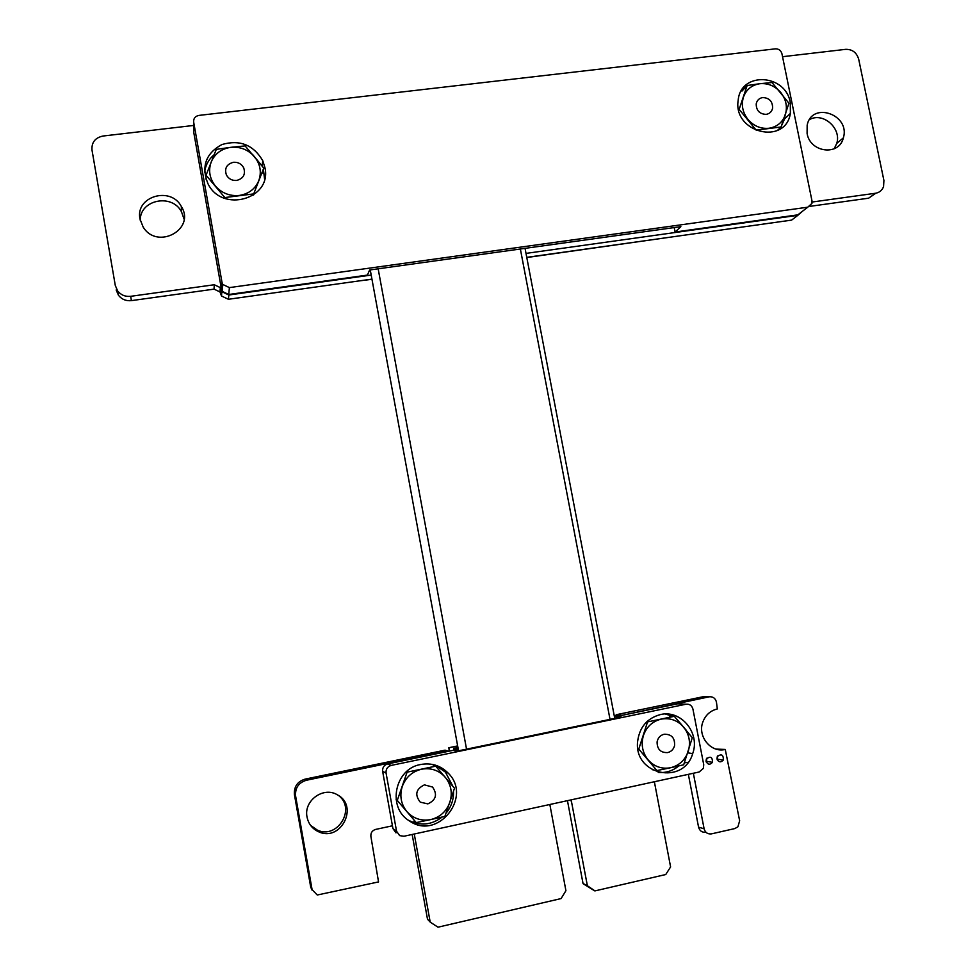 <?xml version="1.0" encoding="UTF-8"?>
<svg xmlns="http://www.w3.org/2000/svg" width="976" height="976" viewBox="0 0 976 976"><rect width="100%" height="100%" fill="white"/><g stroke="black" fill="none" stroke-linecap="round" stroke-linejoin="round"><path stroke-width="1.46" d="M456.805 751.166L456.902 749.08L453.962 748.311L457.939 747.494M456.902 749.08L458.183 748.812M456.524 749.641L453.596 748.873L453.962 748.311M453.889 750.446L453.596 748.873M448.46 751.313L445.483 750.276M312.308 890.539L310.734 887.269L294.435 794.696C293.849 786.705 297.399 781.52 305.085 779.129L445.068 750.154M392.437 825.794L375.577 829.429C372.173 830.527 370.612 832.857 370.892 836.432L378.542 881.926L317.273 895.004L312.088 889.648L295.606 796.013C295.008 787.925 298.595 782.679 306.366 780.263L447.899 750.934M549.842 804.492L565.921 890.698L561.09 898.579L438.004 927.188L430.379 922.259L427.5 919.233L412.165 834.468M430.172 921.954L414.263 834.004M430.221 922.1L427.5 919.233M654.371 781.739L670.597 866.932L665.742 874.533L594.957 890.893L587.381 885.757L571.155 799.856M587.381 885.757L583.026 883.487L567.459 800.662M587.589 886.049L583.026 883.487M594.604 890.82L583.233 883.792M687.97 762.463L684.408 762.756M705.929 832.235L705.843 832.211C702.11 832.638 699.682 830.966 698.572 827.172L688.348 774.346M616.173 716.555L615.929 715.249L620.577 715.64L709.137 696.815C712.858 696.437 715.286 698.133 716.408 701.903L717.336 708.954C710.54 710.601 705.758 714.81 703.013 721.581C696.998 735.989 710.772 753.216 725.253 749.434L739.649 820.755L737.929 826.782L734.855 828.563L711.455 833.87C707.685 834.309 705.245 832.613 704.111 828.783L693.35 773.26M725.253 749.434L716.116 749.104M620.943 715.091L616.283 714.713L703.586 696.632L709.137 696.815M716.97 758.962L717.311 756.51C721.508 753.557 723.509 754.753 723.326 760.072C720.739 762.707 718.629 762.341 716.97 758.962M717.738 755.863L717.226 759.779M706.051 761.329L706.331 759.011C710.418 755.863 712.468 756.961 712.492 762.293C709.93 765.086 707.783 764.769 706.051 761.329M706.917 758.108L706.343 762.219M307.05 817.083C303.402 800.637 323.629 786.058 337.537 794.928C359.058 806.005 340.953 842.093 318.847 831.869C312.418 828.99 308.489 824.061 307.05 817.083M339.038 795.891C355.984 809.372 337.171 839.421 317.407 830.149L310.527 825.318M795.721 216.953L791.609 220.112L526.759 257.347M802.199 211.487L797.819 215.342L526.003 253.394M875.862 193.199L868.628 198.189L809.946 206.339M782.532 56.706L845.704 49.337C852.329 49.251 856.66 52.545 858.697 59.231L883.914 180.487L883.561 186.623C882.121 190.369 879.449 192.577 875.545 193.248L812.105 202.032M371.197 275.073L228.823 295.008L221.82 291.69L220.308 287.603L214.293 284.748L130.686 296.314C125.343 296.85 121.012 295.069 117.669 290.982L115.302 285.517L91.988 150.011C91.488 142.374 95.172 137.714 103.017 136.03L193.663 125.453M371.929 279.112L228.421 299.278L221.503 296.009L220.003 291.958L214.049 289.14L131.382 300.632C126.099 301.157 121.817 299.4 118.511 295.362L116.168 289.957M807.091 133.468L807.164 125.196C811.898 100.931 850.73 114.704 843.337 137.897C839.25 156.245 810.141 152.793 807.091 133.468M809.507 119.597C822.927 111.813 841.727 128.295 836.749 143.399L834.187 148.779M139.995 219.063C134.969 196.518 170.678 185.83 181.353 206.497C195.981 229.384 157.16 250.417 143.118 226.969L139.995 219.063M140.288 220.466C139.605 199.824 171.874 193.126 181.475 211.743L184.086 219.149M766.148 114.375C759.596 114.07 756.278 110.593 756.205 103.944C756.961 100.321 759.133 98.186 762.732 97.551C769.356 97.893 772.65 101.419 772.626 108.141C771.821 111.667 769.661 113.753 766.148 114.375M788.925 103.212L772.028 82.533L759.914 83.704L747.14 85.522L739.137 109.361L756.168 130.137L781.081 126.978L788.925 103.212M777.36 130.479L781.081 126.978M741.967 91.085L747.14 85.522M743.444 97.112C746.347 89.438 751.837 84.973 759.914 83.704C768.1 83.021 775.066 85.973 780.8 92.549C786.107 99.479 787.62 106.884 785.326 114.765C782.496 122.427 777.042 126.929 768.966 128.259C760.755 129.003 753.753 126.063 747.958 119.45C742.614 112.472 741.101 105.018 743.444 97.112M236.668 180.438C232.117 180.743 228.713 178.962 226.444 175.07C224.273 168.421 226.591 164.163 233.423 162.284C238.059 161.992 241.475 163.846 243.707 167.835C245.745 174.399 243.39 178.596 236.668 180.438M263.752 168.104L245.122 145.912L230.763 147.327L216.294 149.377L206.058 175.241L224.858 197.555L253.711 193.895L263.752 168.104L263.044 173.228M253.565 195.09L253.711 193.895M224.797 198.348L224.858 197.555M205.96 179.084L206.058 175.241M211.194 161.979C214.866 153.659 221.381 148.779 230.763 147.327C240.23 146.522 248.136 149.645 254.48 156.709C260.311 164.151 261.751 172.142 258.774 180.694C255.187 189.002 248.709 193.919 239.34 195.444C229.836 196.322 221.881 193.211 215.476 186.111C209.596 178.608 208.169 170.568 211.194 161.979M358.741 280.966L371.966 279.295M526.796 257.53L675.465 236.436M801.662 211.89L797.807 214.854L675.087 232.032L674.196 227.579M675.087 232.032L680.87 226.652L369.623 269.998L367.44 275.086L228.75 294.496L222.247 291.397L221.491 289.36L193.663 131.87L193.675 122.146L222.003 282.381L222.772 284.455L229.397 287.603L807.762 207.193L811.947 203.386L811.983 200.849L781.935 53.741C780.922 50.423 778.763 48.788 775.456 48.837L198.897 115.412C195.151 116.217 193.407 118.462 193.675 122.146M790.304 102.7C785.814 73.737 740.735 71.199 738.21 100.052C732.573 132.626 785.485 145.912 790.377 113.399L790.304 102.7M264.923 167.604L262.788 160.759C253.37 144.777 239.73 139.385 221.857 144.558C205.729 153.452 201.105 166.506 207.973 183.744C222.223 213.427 272.243 198.909 264.923 167.604M264.581 179.108L263.483 170.044M261.824 165.688L252.418 154.269M214.134 154.672C208.718 159.32 205.533 165.164 204.57 172.179M745.127 87.681L742.016 89.694M780.141 128.905L784.57 118.926L784.985 115.815M427.866 803.882L420.266 802.162C414.532 794.781 415.91 789.011 424.414 784.863L432.527 787.034C437.626 794.403 436.077 800.027 427.866 803.882M454.511 788.242L435.699 766.172L407.102 772.15L397.269 800.405L416.24 822.597L430.721 819.584L444.873 816.412L454.511 788.242M433.234 765.306L435.699 766.172M413.946 821.145L416.24 822.597M396.11 799.722L397.269 800.405M406.345 771.833L407.102 772.15M402.319 786.314C405.845 777.189 412.262 771.491 421.571 769.21C430.965 767.587 438.871 770.271 445.263 777.274C451.156 784.704 452.681 793.073 449.851 802.382C446.398 811.495 440.017 817.229 430.721 819.584C421.29 821.28 413.348 818.62 406.882 811.593C400.941 804.102 399.416 795.672 402.319 786.314M667.682 752.581C660.654 752.85 657.129 749.312 657.08 741.943C657.922 737.832 660.276 735.27 664.144 734.233C671.549 734.098 675.026 737.905 674.562 745.664C673.538 749.348 671.244 751.654 667.682 752.581M692.301 737.697L674.306 716.311L647.552 721.911L638.768 749.08L656.921 770.576L670.61 767.734L683.688 764.794L692.301 737.697M669.56 715.969L674.306 716.311M652.31 769.686L656.921 770.576M637.938 748.946L638.768 749.08M646.734 721.825L647.552 721.911M643.428 735.501C646.6 726.73 652.541 721.264 661.228 719.129C670.024 717.628 677.478 720.264 683.59 727.035C689.239 734.245 690.801 742.309 688.287 751.264C685.176 760.023 679.284 765.513 670.61 767.734C661.777 769.308 654.286 766.685 648.113 759.877C642.415 752.63 640.854 744.493 643.428 735.501M395.975 832.87L392.938 828.575L382.641 771.382C382.336 767.551 384.007 765.062 387.667 763.915L453.34 750.3L456.683 751.191L621.248 717.055L615.954 716.604L616.234 718.092M615.954 716.604L677.6 703.818L686.006 704.221L391.181 765.416C387.46 766.587 385.764 769.125 386.069 773.029L382.641 771.382M420.705 764.501C394.768 768.588 386.801 807.774 409.456 820.95C437.675 840.995 472.896 796.88 448.143 773.077C440.53 765.489 431.392 762.622 420.705 764.501M660.386 714.578C646.978 718.287 639.365 727.364 637.572 741.833C634.034 775.139 683.712 785.473 692.692 753.582C700.439 733 680.955 709.43 660.386 714.578M392.938 828.575L396.561 831.259L386.069 773.029M396.561 831.259L399.66 835.627L403.966 836.249L699.158 771.992L703.354 768.405L703.733 764.684L692.923 709.064C691.862 705.477 689.556 703.867 686.006 704.221M658.214 772.419C665.888 773.077 672.745 770.918 678.771 765.928M686.372 730.377L675.904 718.116M672.391 716.177L665.364 714.017M408.285 820.157C420.07 826.208 431.368 825.159 442.177 817.034M446.032 813.215C451.278 806.835 453.767 799.551 453.511 791.365M452.84 786.241L445.422 772.101L435.162 765.086M449.46 751.105L448.85 747.811L457.671 745.993M449.289 751.142L448.85 747.811M448.679 747.762L457.646 745.908M378.163 268.815L466.54 749.153M520.367 249.002L610.024 719.373M306.366 780.263L305.085 779.129M295.606 796.013L294.435 794.696M312.088 889.648L310.734 887.269M571.424 800.967L569.24 800.271M704.111 828.783L698.572 827.172M797.819 215.342L791.609 220.112M875.545 193.248L868.628 198.189M130.686 296.314L131.382 300.632M214.293 284.748L214.049 289.14M221.003 289.482L220.686 293.813M228.823 295.008L228.421 299.278M221.491 289.36L222.003 282.381M229.397 287.603L228.75 294.496M797.807 214.854L807.762 207.193M387.667 763.915L391.181 765.416M583.062 883.585L587.418 885.854M615.917 715.152L620.565 715.53M717.616 759.206L723.326 760.072M706.892 761.414L712.492 762.293M317.407 830.149L318.847 831.869M118.511 295.362L117.669 290.982M220.003 291.958L220.308 287.603M221.503 296.009L221.82 291.69M836.749 143.399L843.337 137.897M181.475 211.743L181.353 206.497M222.247 291.397L222.772 284.455M262.08 166.018L262.788 160.759M784.57 118.926L790.377 113.399M687.775 752.862L692.692 753.582M445.422 772.101L448.143 773.077M370.246 269.913L458.549 750.812M525.039 248.355L614.746 718.397"/></g></svg>
